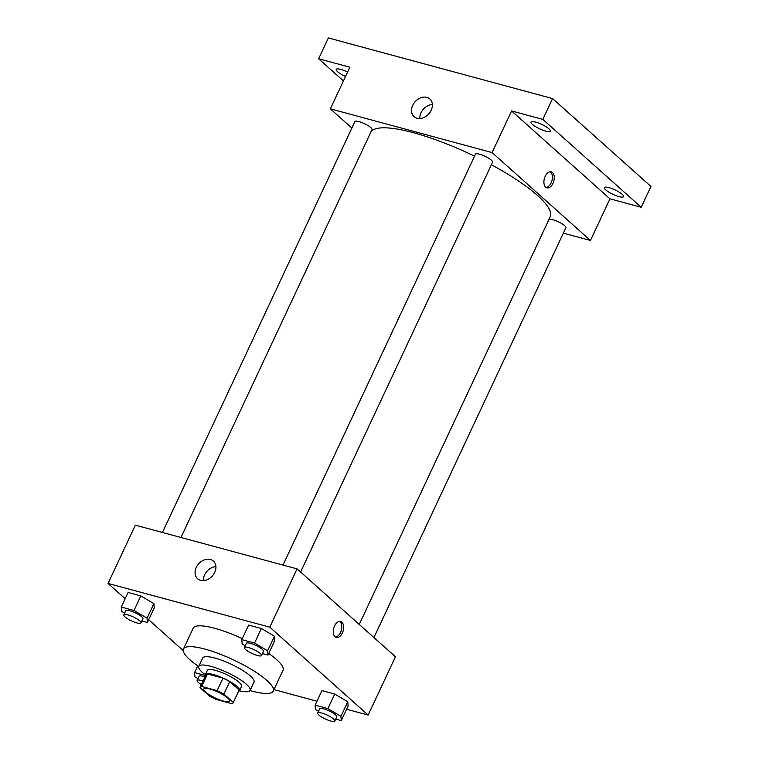 <?xml version="1.0" encoding="UTF-8"?>
<svg xmlns="http://www.w3.org/2000/svg" width="759" height="759" viewBox="0 0 759 759"><rect width="100%" height="100%" fill="white"/><g stroke="black" fill="none" stroke-linecap="round" stroke-linejoin="round"><path stroke-width="1.14" d="M227.672 698.024A14.174 3.254 25.1 0 1 229.474 701.05A14.174 3.254 25.1 0 1 215.262 697.986A14.174 3.254 25.1 0 1 203.81 689.03A14.174 3.254 25.1 0 1 213.829 690.32A14.174 3.254 25.1 0 1 227.672 698.024M217.112 690.643L201.647 686.459A18.292 4.193 25.1 0 0 200.082 687.284A18.292 4.193 25.1 0 0 199.996 687.607L209.408 696.012A18.292 4.193 25.1 0 0 216.173 699.447L231.647 703.631A18.292 4.193 25.1 0 0 233.203 702.796A18.292 4.193 25.1 0 0 233.298 702.473L223.886 694.068A18.292 4.193 25.1 0 0 217.112 690.643L222.966 678.148L207.492 673.973L201.647 686.459M233.298 702.473L239.142 689.988L229.73 681.582L223.886 694.068M239.142 689.988A18.292 4.193 25.1 0 1 239.057 690.311L233.203 702.796M200.082 687.284L205.936 674.798A18.292 4.193 25.1 0 1 207.492 673.973M222.966 678.148A18.292 4.193 25.1 0 1 229.73 681.582M238.592 691.297A18.89 4.336 -154.9 0 0 239.607 690.567A18.89 4.336 -154.9 0 0 224.332 678.622A18.89 4.336 -154.9 0 0 205.385 674.542A18.89 4.336 -154.9 0 0 205.471 675.785M205.385 674.542L207.34 670.377A18.89 4.336 25.1 0 1 220.698 672.094A18.89 4.336 25.1 0 1 239.151 682.369A18.89 4.336 25.1 0 1 241.552 686.402L239.607 690.567M239.464 690.785A28.339 6.508 -154.9 0 0 250.109 690.415A28.339 6.508 -154.9 0 0 227.207 672.502A28.339 6.508 -154.9 0 0 198.782 666.364A28.339 6.508 -154.9 0 0 205.31 674.789M250.109 690.415L254.009 682.085A28.339 6.508 -154.9 0 0 231.106 664.172A28.339 6.508 -154.9 0 0 202.681 658.044L198.782 666.364M250.043 690.548A49.591 11.385 -154.9 0 0 251.817 691.041A49.591 11.385 -154.9 0 0 273.259 691.098A49.591 11.385 -154.9 0 0 233.174 659.751A49.591 11.385 -154.9 0 0 183.431 649.021A49.591 11.385 -154.9 0 0 198.725 666.506M183.431 649.021L193.184 628.215A49.591 11.385 25.1 0 1 242.282 638.642M268.705 653.48A49.591 11.385 25.1 0 1 276.684 659.685A49.591 11.385 25.1 0 1 283.003 670.282L273.259 691.098M141.848 620.976L147.407 622.475L154.229 607.902L153.887 603.633L140.813 595.919L128.081 592.475L121.26 607.048L121.601 611.318L124.666 613.13M346.607 709.238L368.134 715.063L269.777 627.162L108.053 583.434L125.159 598.718M148.679 619.742L183.194 650.577M273.961 689.599L316.977 701.231M335.734 719.096L341.284 720.595L348.106 706.022L347.764 701.752L334.7 694.039L321.968 690.595L315.137 705.168L315.478 709.437L318.543 711.249M262.405 653.565L267.955 655.074L274.786 640.501L274.445 636.232L261.371 628.509L248.639 625.074L241.817 639.638L242.149 643.917L245.223 645.719M108.053 583.434L135.358 525.152L297.082 568.88L395.439 656.782L368.134 715.063M297.082 568.88L269.777 627.162M214.712 572.409A11.85 9.155 131.8 0 1 197.596 578.747A11.85 9.155 131.8 0 1 198.668 563.814A11.85 9.155 131.8 0 1 213.383 561.081A11.85 9.155 131.8 0 1 214.712 572.409M341.873 622.2A8.264 4.896 -74.9 0 1 342.821 631.896A8.264 4.896 -74.9 0 1 336.303 637.465A8.264 4.896 -74.9 0 1 333.732 628.205A8.264 4.896 -74.9 0 1 340.611 621.498A8.264 4.896 -74.9 0 1 341.873 622.2M339.643 621.403A8.264 4.896 -74.9 0 1 340.023 621.697A8.264 4.896 -74.9 0 1 341.227 630.625A8.264 4.896 -74.9 0 1 335.412 637.057M203.393 580.635A11.85 9.155 131.8 0 1 215.907 566.622M491.386 164.76A99.192 22.77 25.1 0 1 537.6 195.528A99.192 22.77 25.1 0 1 550.237 216.732L359.254 624.439M370.895 132.019A99.192 22.77 25.1 0 1 474.546 156.164M300.602 572.03L492.582 162.198A9.45 2.173 -154.9 0 0 484.944 156.231A9.45 2.173 -154.9 0 0 475.476 154.181L283.003 565.076M548.918 219.55A9.45 2.173 25.1 0 1 555.854 220.717A9.45 2.173 25.1 0 1 564.705 225.708A9.45 2.173 25.1 0 1 565.901 227.728L373.931 637.551M162.445 532.476L354.918 121.592A9.45 2.173 25.1 0 1 361.597 122.446A9.45 2.173 25.1 0 1 370.819 127.588A9.45 2.173 25.1 0 1 372.024 129.599L180.965 537.486M563.368 233.146L590.455 240.47L492.088 152.568L330.364 108.841L351.882 128.072M542.837 119.391L552.58 98.575L650.947 186.467L641.194 207.283L542.837 119.391L511.594 110.937L492.088 152.568M590.455 240.47L609.951 198.839L641.194 207.283M552.58 98.575L328.381 37.95L318.628 58.766L343.438 80.938M330.364 108.841L349.871 67.209L318.628 58.766M431.178 110.302A11.85 9.155 131.8 0 1 414.063 116.639A11.85 9.155 131.8 0 1 415.126 101.715A11.85 9.155 131.8 0 1 429.85 98.974A11.85 9.155 131.8 0 1 431.178 110.302M609.951 198.839L511.594 110.937M552.486 172.587A8.264 4.896 -74.9 0 1 553.434 182.283A8.264 4.896 -74.9 0 1 546.916 187.843A8.264 4.896 -74.9 0 1 544.355 178.593A8.264 4.896 -74.9 0 1 551.233 171.885A8.264 4.896 -74.9 0 1 552.486 172.587M550.266 171.79A8.264 4.896 -74.9 0 1 550.636 172.084A8.264 4.896 -74.9 0 1 551.84 181.003A8.264 4.896 -74.9 0 1 546.034 187.445M419.85 118.527A11.85 9.155 131.8 0 1 432.374 104.524M345.535 76.469A10.626 2.438 25.1 0 1 336.228 69.42A10.626 2.438 25.1 0 1 340.819 69.43A10.626 2.438 25.1 0 1 347.603 72.058M608.946 187.625A10.626 2.438 25.1 0 1 619.164 192.141A10.626 2.438 25.1 0 1 623.594 196.628A10.626 2.438 25.1 0 1 612.94 194.332A10.626 2.438 25.1 0 1 604.354 187.615A10.626 2.438 25.1 0 1 608.946 187.625M535.617 122.104A10.626 2.438 25.1 0 1 545.835 126.611A10.626 2.438 25.1 0 1 550.275 131.108A10.626 2.438 25.1 0 1 539.611 128.812A10.626 2.438 25.1 0 1 531.025 122.095A10.626 2.438 25.1 0 1 535.617 122.104M267.955 655.074L267.614 650.795L254.55 643.082L241.817 639.638M244.379 647.512L246.333 643.347A9.45 2.173 25.1 0 1 253.013 644.211A9.45 2.173 25.1 0 1 262.234 649.343A9.45 2.173 25.1 0 1 263.439 651.364L261.494 655.529A9.45 2.173 25.1 0 1 252.016 653.48A9.45 2.173 25.1 0 1 244.379 647.512A9.45 2.173 25.1 0 1 251.058 648.376A9.45 2.173 25.1 0 1 260.29 653.508A9.45 2.173 25.1 0 1 261.494 655.529M274.786 640.501L274.445 636.232L267.614 650.795M274.445 636.232L261.371 628.509L254.55 643.082M261.371 628.509L248.639 625.074M147.407 622.475L147.066 618.206L133.992 610.483L121.26 607.048M123.821 614.913L125.776 610.748A9.45 2.173 25.1 0 1 132.455 611.612A9.45 2.173 25.1 0 1 141.677 616.744A9.45 2.173 25.1 0 1 142.882 618.765L140.937 622.93A9.45 2.173 25.1 0 1 131.459 620.881A9.45 2.173 25.1 0 1 123.821 614.913A9.45 2.173 25.1 0 1 130.501 615.777A9.45 2.173 25.1 0 1 139.732 620.909A9.45 2.173 25.1 0 1 140.937 622.93M154.229 607.902L153.887 603.633L147.066 618.206M153.887 603.633L140.813 595.919L133.992 610.483M140.813 595.919L128.081 592.475M341.284 720.595L340.943 716.325L327.869 708.612L315.137 705.168M317.708 713.033L319.653 708.868A9.45 2.173 25.1 0 1 326.332 709.731A9.45 2.173 25.1 0 1 335.563 714.864A9.45 2.173 25.1 0 1 336.768 716.885L334.814 721.05A9.45 2.173 25.1 0 1 325.336 719.01A9.45 2.173 25.1 0 1 317.708 713.033A9.45 2.173 25.1 0 1 324.387 713.896A9.45 2.173 25.1 0 1 333.609 719.029A9.45 2.173 25.1 0 1 334.814 721.05M348.106 706.022L347.764 701.752L340.943 716.325M347.764 701.752L334.7 694.039L327.869 708.612M334.7 694.039L321.968 690.595M205.366 675.482L194.579 672.569L194.921 676.838L197.985 678.65M201.344 684.59A9.45 2.173 25.1 0 1 197.15 680.434L199.095 676.278A9.45 2.173 25.1 0 1 204.977 676.848M197.738 665.833L194.579 672.569M197.15 680.434A9.45 2.173 25.1 0 1 203.023 681.003"/></g></svg>
